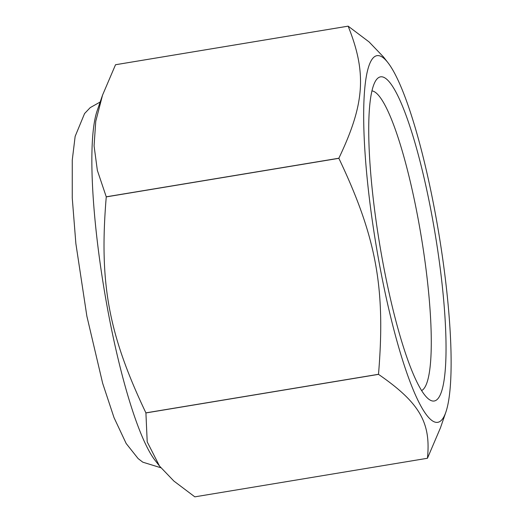 <?xml version="1.0" encoding="UTF-8"?>
<svg xmlns="http://www.w3.org/2000/svg" width="523" height="523" viewBox="0 0 523 523"><rect width="100%" height="100%" fill="white"/><g stroke="black" fill="none" stroke-linecap="round" stroke-linejoin="round"><path stroke-width="0.78" d="M106.247 196.811L97.356 170.4L94.068 145.845L95.755 121.323L102.547 95.114L115.524 64.741L348.135 26.163C366.924 72.952 364.74 104.031 338.858 158.227L106.247 196.811A220.726 37.898 80.6 0 0 106.254 196.896L338.865 158.319C376.357 237.187 385.686 288.01 378.502 374.291A220.726 37.898 80.6 0 0 378.521 374.363C419.564 402.743 431.076 422.486 427.441 458.272L194.831 496.85L173.898 481.068L159.535 466.098L147.205 441.883L145.917 412.941L378.521 374.363M387.903 62.636A185.802 31.903 80.6 0 0 374.01 57.092A185.802 31.903 80.6 0 0 382.699 281.047A185.802 31.903 80.6 0 0 445.871 412.131A185.802 31.903 80.6 0 0 438.862 233.742A185.802 31.903 80.6 0 0 387.903 62.636L383.444 56.902L369.088 41.932L348.148 26.15L115.544 64.728A220.726 37.898 80.6 0 0 115.531 64.734A220.726 37.898 80.6 0 0 115.524 64.741M427.441 458.272A220.726 37.898 80.6 0 0 427.454 458.259L440.431 427.886L445.871 412.131M378.502 374.291L145.897 412.869A220.726 37.898 80.6 0 0 145.917 412.941M145.897 412.869C108.405 334.001 99.076 283.178 106.254 196.896M102.547 95.114L97.108 110.869A185.802 31.903 80.6 0 0 104.123 289.258A185.802 31.903 80.6 0 0 155.076 460.364L159.535 466.098M377.874 78.143A164.294 28.209 -99.4 0 1 436.215 240.482A164.294 28.209 -99.4 0 1 429.004 399.363A164.294 28.209 -99.4 0 1 379.561 243.574A164.294 28.209 -99.4 0 1 376.063 80.169A164.294 28.209 -99.4 0 1 377.874 78.143M421.63 390.55A152.062 26.111 80.6 0 0 421.257 236.658A152.062 26.111 80.6 0 0 371.925 90.891M160.862 467.752L142.805 462.182L138.144 458.606L126.167 443.504L114.021 417.629L102.658 383.294L86.857 316.114L75.874 243.64L72.259 198.093L72.266 160.045L75.149 136.359L84.569 113.556L90.204 107.633L100.168 102.018"/></g></svg>
